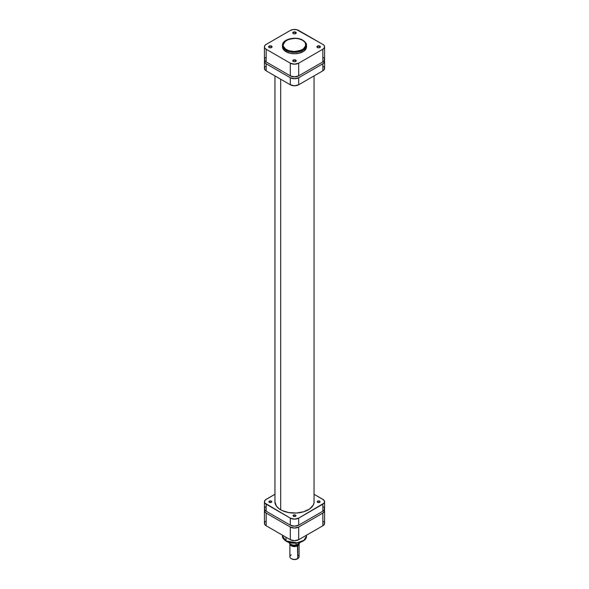 <?xml version="1.0" encoding="UTF-8"?>
<svg xmlns="http://www.w3.org/2000/svg" width="589" height="589" viewBox="0 0 589 589"><rect width="100%" height="100%" fill="white"/><g stroke="black" fill="none" stroke-linecap="round" stroke-linejoin="round"><path stroke-width="0.88" d="M271.367 46.465A1.436 0.832 0 0 0 269.379 46.435A1.436 0.832 0 0 0 269.239 47.576A1.436 0.832 180 0 1 268.908 47.046A1.436 0.832 180 0 1 269.799 46.281A1.436 0.832 180 0 1 271.367 46.465L271.367 47.621L271.367 46.465A1.436 0.832 180 0 1 271.787 47.046A1.436 0.832 180 0 1 271.455 47.576A1.436 0.832 0 0 0 271.367 46.465L271.566 46.111L271.367 46.465M269.129 47.518L269.129 47.518A1.723 0.994 180 0 1 269.129 46.111A1.723 0.994 180 0 1 271.566 46.111L269.688 45.89L268.658 47.01L269.688 47.731L271.308 47.643L272.074 46.811L271.566 46.111A1.723 0.994 180 0 1 271.566 47.518A1.723 0.994 180 0 1 269.129 47.518L269.335 47.635M295.516 32.52A1.436 0.832 0 0 0 293.536 32.491A1.436 0.832 0 0 0 293.388 33.632A1.436 0.832 180 0 1 293.064 33.102A1.436 0.832 180 0 1 293.948 32.336A1.436 0.832 180 0 1 295.516 32.52L295.516 33.676L295.516 32.52A1.436 0.832 180 0 1 295.936 33.102A1.436 0.832 180 0 1 295.612 33.632A1.436 0.832 0 0 0 295.516 32.52L295.722 32.167L295.516 32.52M293.278 33.573L293.278 33.573A1.723 0.994 180 0 1 293.278 32.167A1.723 0.994 180 0 1 295.722 32.167L293.837 31.946L292.807 33.065L293.837 33.787L295.457 33.698L296.193 33.065L295.722 32.167A1.723 0.994 180 0 1 295.722 33.573A1.723 0.994 180 0 1 293.278 33.573L293.484 33.691M295.516 60.402A1.436 0.832 0 0 0 293.536 60.38A1.436 0.832 0 0 0 293.388 61.521A1.436 0.832 180 0 1 293.064 60.991A1.436 0.832 180 0 1 293.948 60.225A1.436 0.832 180 0 1 295.516 60.402L295.516 61.565L295.516 60.402A1.436 0.832 180 0 1 295.936 60.991A1.436 0.832 180 0 1 295.612 61.521A1.436 0.832 0 0 0 295.516 60.402L295.722 60.056L295.516 60.402M293.278 61.462L293.278 61.462A1.723 0.994 180 0 1 293.278 60.056A1.723 0.994 180 0 1 295.722 60.056L293.837 59.835L292.807 60.954L293.837 61.676L295.457 61.587L296.193 60.954L295.722 60.056A1.723 0.994 180 0 1 295.722 61.462A1.723 0.994 180 0 1 293.278 61.462L293.484 61.58M319.665 46.465A1.436 0.832 0 0 0 317.685 46.435A1.436 0.832 0 0 0 317.545 47.576A1.436 0.832 180 0 1 317.213 47.046A1.436 0.832 180 0 1 318.104 46.281A1.436 0.832 180 0 1 319.665 46.465L319.665 47.621L319.665 46.465A1.436 0.832 180 0 1 320.092 47.046A1.436 0.832 180 0 1 319.761 47.576A1.436 0.832 0 0 0 319.665 46.465L319.871 46.111L319.665 46.465M317.434 47.518L317.434 47.518A1.723 0.994 180 0 1 317.434 46.111A1.723 0.994 180 0 1 319.871 46.111L317.994 45.89L316.963 47.01L317.994 47.731L319.613 47.643L320.379 46.811L319.871 46.111A1.723 0.994 180 0 1 319.871 47.518A1.723 0.994 180 0 1 317.434 47.518L317.633 47.635M282.543 46.133L282.484 46.811A12.016 6.935 0 0 0 286.004 51.722L286.409 49.609C282.124 47.665 282.124 44.55 286.409 40.266C293.83 37.792 299.227 37.792 302.591 40.266L305.073 42.408L305.89 45.581L304.012 48.607L299.897 50.764L294.5 51.545L289.103 50.764L285.658 49.13L283.28 46.222L283.11 44.285L284.406 41.819L289.103 39.11L295.619 38.359L298.881 38.83L302.591 40.266C306.876 42.209 306.876 45.324 302.591 49.609C295.17 52.082 289.773 52.082 286.409 49.609L286.004 50.308L297.07 52.185L303.961 49.682L306.516 45.405A12.016 6.935 180 0 1 299.102 51.817A12.016 6.935 180 0 1 286.004 50.308L286.004 51.722A12.016 6.935 0 0 0 299.102 53.224A12.016 6.935 0 0 0 306.516 46.811L306.457 46.133M302.996 40.501A12.016 6.935 180 0 1 306.516 45.405C306.891 44.042 305.676 42.32 302.879 40.236C296.017 35.9 282.094 39.058 282.484 45.405L286.004 50.308A12.016 6.935 180 0 1 282.484 45.405L283 48.828L285.209 51.214L289.898 53.224L294.5 53.754L299.102 53.224L303.791 51.214L306 48.828L306.516 45.405M265.425 57.589L264.873 58.178M264.542 58.826L264.873 60.8L266.162 61.911L290.311 75.848L294.5 76.85L298.689 75.848L322.838 61.911L324.127 60.8L324.458 58.826M324.127 58.178L323.575 57.589M264.424 46.811L264.424 59.489A5.919 3.416 0 0 0 266.162 61.911L266.162 49.233A5.919 3.416 180 0 1 264.424 46.811A5.919 3.416 180 0 1 266.162 44.396L290.311 30.451L293.344 29.516L296.768 29.708L322.838 44.396L324.127 45.508L324.576 46.811L324.127 48.121L322.838 49.233L298.689 63.178L298.689 75.848L322.838 61.911L322.838 49.233L298.689 63.178L294.5 64.179L290.311 63.178L266.162 49.233L266.162 61.911L290.311 75.848L290.311 63.178L266.162 49.233L264.873 48.121L264.424 46.811L264.873 45.508L266.162 44.396L290.311 30.451A5.919 3.416 180 0 1 298.689 30.451L322.838 44.396A5.919 3.416 180 0 1 324.576 46.811A5.919 3.416 180 0 1 322.838 49.233L322.838 61.911A5.919 3.416 0 0 0 324.576 59.489L324.576 46.811M290.311 63.178L290.311 75.848A5.919 3.416 0 0 0 298.689 75.848L298.689 63.178A5.919 3.416 180 0 1 290.311 63.178M280.673 79.206L280.673 509.787L280.673 79.206M306.442 535.239L306.516 536.034L303.961 540.312L297.07 542.808L286.004 540.938A12.016 6.935 -0 0 0 299.102 542.44A12.016 6.935 -0 0 0 306.516 536.034C306.906 542.381 292.983 545.539 286.121 541.203C283.338 539.141 282.124 537.418 282.484 536.034A12.016 6.935 0 0 0 286.004 540.938L286.004 537.227L286.004 540.938L282.484 536.034L282.484 535.195M287.241 541.608L291.18 542.822L295.619 543.073M296.731 542.984L302.591 541.173M324.127 509.367L324.458 511.348L322.838 513.1L298.689 527.045L294.5 528.046L290.311 527.045L266.162 513.1L264.542 511.348L264.873 509.367M264.542 522.686L264.873 524.666L266.162 525.771L290.311 539.715L294.5 540.717L298.689 539.715L322.838 525.771L324.127 524.666L324.458 522.686M324.127 522.045L323.575 521.456M265.425 521.456L264.873 522.045M322.838 513.1L298.689 527.045L298.689 539.715L322.838 525.771L322.838 513.1L322.838 525.771A5.919 3.416 -0 0 0 324.576 523.356L324.576 510.678A5.919 3.416 180 0 1 322.838 513.1M290.311 527.045L266.162 513.1L266.162 525.771L290.311 539.715L290.311 527.045L290.311 539.715A5.919 3.416 0 0 0 298.689 539.715L298.689 527.045A5.919 3.416 180 0 1 290.311 527.045M264.424 510.678L264.424 523.356A5.919 3.416 0 0 0 266.162 525.771L266.162 513.1A5.919 3.416 180 0 1 264.424 510.678A5.919 3.416 180 0 1 264.652 509.743M324.348 509.743A5.919 3.416 180 0 1 324.576 510.678M297.754 554.904A4.602 2.658 180 0 1 297.754 558.659L294.5 559.55L291.57 558.851A4.138 2.393 0 0 0 297.43 558.851L297.754 558.659A4.602 2.658 0 0 0 299.102 556.782L299.102 543.919A4.602 2.658 180 0 1 297.754 545.797A4.602 2.658 0 0 0 299.043 543.5A4.602 2.658 180 0 1 299.102 543.919M298.623 543.743A4.138 2.393 180 0 1 297.43 545.237L297.754 558.659L297.754 545.797A4.602 2.658 180 0 1 292.74 546.371A4.602 2.658 180 0 1 289.898 543.919A4.602 2.658 180 0 1 289.906 543.838A4.602 2.658 0 0 0 292.674 546.356A4.602 2.658 0 0 0 297.754 545.797L297.43 545.237L298.638 543.544M298.527 543.544L297.85 544.832L297.349 545.186L297.349 544.486L297.349 545.186A4.027 2.327 0 0 0 298.498 543.816M288.963 542.417A5.603 3.24 0 0 0 296.017 545.016L296.017 543.154L296.017 545.016A5.603 3.24 180 0 1 289.133 542.844M289.898 543.919L289.898 556.782A4.602 2.658 0 0 0 292.74 559.241A4.602 2.658 0 0 0 297.754 558.659A4.602 2.658 180 0 1 291.246 558.659A4.602 2.658 180 0 1 291.246 554.904M290.436 544.008L292.917 545.753L295.31 545.885L297.43 545.237A4.138 2.393 180 0 1 290.576 544.31M290.767 544.42A4.027 2.327 0 0 0 297.349 545.186L293.712 545.826L291.651 545.186L290.554 544M300.103 541.902L299.573 543.191L296.083 545.105M299.83 542.948L296.208 545.105C292.019 545.532 289.589 544.464 288.897 541.902M295.737 545.119L292.681 545.024L290.738 544.31M290.642 544.251A5.316 3.07 0 0 0 295.089 545.186M269.335 501.173L269.335 502.343L268.908 501.762A1.436 0.832 180 0 1 269.335 501.173L271.367 501.173L271.787 501.762L271.367 502.343A1.436 0.832 180 0 1 269.799 502.527A1.436 0.832 180 0 1 268.908 501.762L269.335 501.173A1.436 0.832 180 0 1 270.896 500.989A1.436 0.832 180 0 1 271.787 501.762A1.436 0.832 180 0 1 271.367 502.343L269.335 502.343L269.335 501.173M293.484 515.117L293.484 516.288L293.064 515.706A1.436 0.832 180 0 1 293.484 515.117L295.516 515.117L295.936 515.706L295.516 516.288A1.436 0.832 180 0 1 293.948 516.472A1.436 0.832 180 0 1 293.064 515.706L293.484 515.117A1.436 0.832 180 0 1 295.052 514.933A1.436 0.832 180 0 1 295.936 515.706A1.436 0.832 180 0 1 295.516 516.288L293.484 516.288L293.484 515.117M317.633 501.173L317.633 502.343L317.213 501.762A1.436 0.832 180 0 1 317.633 501.173L319.665 501.173L320.092 501.762L319.665 502.343A1.436 0.832 180 0 1 318.104 502.527A1.436 0.832 180 0 1 317.213 501.762L317.633 501.173A1.436 0.832 180 0 1 319.201 500.989A1.436 0.832 180 0 1 320.092 501.762A1.436 0.832 180 0 1 319.665 502.343L317.633 502.343L317.633 501.173M314.047 500.893A19.606 11.324 180 0 1 314.106 501.762A19.606 11.324 180 0 1 308.364 509.765A19.606 11.324 180 0 1 286.998 512.216A19.606 11.324 180 0 1 274.894 501.762L274.989 500.65M264.542 508.138L264.873 510.111L266.162 511.223L290.311 525.16L294.5 526.161L298.689 525.16L322.838 511.223L324.127 510.111L324.458 508.138M324.127 507.49L323.575 506.901M265.425 506.901L264.873 507.49M264.424 501.762L264.424 508.8A5.919 3.416 0 0 0 266.162 511.223L266.162 504.177L290.311 518.121L290.311 525.16L266.162 511.223L266.162 504.177A5.919 3.416 180 0 1 264.424 501.762A5.919 3.416 180 0 1 266.162 499.339L274.953 494.267L265.425 499.862L264.424 501.762L264.873 503.065L290.311 518.121L294.5 519.123L298.689 518.121L324.127 503.065L324.576 501.762L323.575 499.862L314.047 494.267L322.838 499.339A5.919 3.416 180 0 1 324.576 501.762A5.919 3.416 180 0 1 322.838 504.177L322.838 511.223L298.689 525.16L298.689 518.121L322.838 504.177L322.838 511.223A5.919 3.416 -0 0 0 324.576 508.8L324.576 501.762M314.011 500.65L314.011 502.866L313.267 505.045L309.659 508.94L303.74 511.745L296.422 513.026L288.809 512.592L282.057 510.508L279.341 508.94L276.381 506.091L274.894 501.762M290.311 518.121L290.311 525.16A5.919 3.416 0 0 0 298.689 525.16L298.689 518.121A5.919 3.416 180 0 1 290.311 518.121M324.127 60.056L324.458 62.036L322.838 63.789L298.689 77.733L294.5 78.735L290.311 77.733L266.162 63.789L264.542 62.036L264.873 60.056M323.575 66.513L324.127 67.102M324.458 67.742L324.127 69.716L322.838 70.827L298.689 84.772L294.5 85.773L290.311 84.772L266.162 70.827L264.873 69.716L264.542 67.742M264.873 67.102L265.425 66.513M290.311 77.733L290.311 84.772L266.162 70.827L266.162 63.789L290.311 77.733L290.311 84.772A5.919 3.416 0 0 0 298.689 84.772L298.689 77.733L322.838 63.789L322.838 70.827L298.689 84.772L298.689 77.733A5.919 3.416 180 0 1 290.311 77.733M264.424 61.366L264.424 68.412A5.919 3.416 0 0 0 266.162 70.827L266.162 63.789A5.919 3.416 180 0 1 264.424 61.366A5.919 3.416 180 0 1 264.652 60.431M322.838 70.827A5.919 3.416 0 0 0 324.576 68.412L324.576 61.366A5.919 3.416 180 0 1 322.838 63.789L322.838 70.827M324.348 60.431A5.919 3.416 180 0 1 324.576 61.366M314.047 502.623L314.047 75.9M274.953 502.623L274.953 75.9M306.516 536.034L306.516 535.195"/></g></svg>

